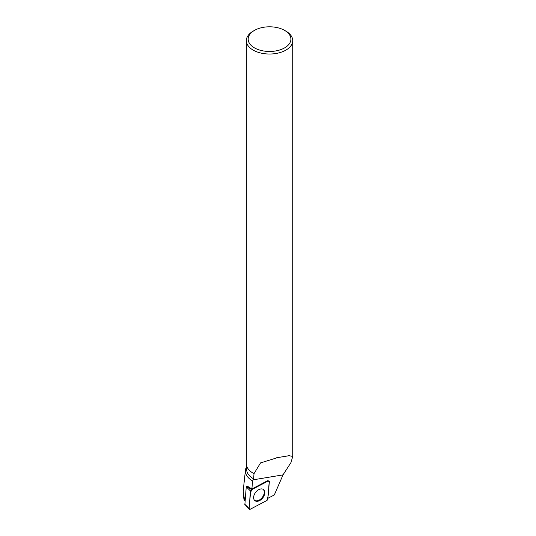 <?xml version="1.0" encoding="UTF-8"?>
<svg xmlns="http://www.w3.org/2000/svg" width="536" height="536" viewBox="0 0 536 536"><rect width="100%" height="100%" fill="white"/><g stroke="black" fill="none" stroke-linecap="round" stroke-linejoin="round"><path stroke-width="0.8" d="M244.885 504.316L246.252 486.788L246.526 486.38L251.726 489.643A1.454 0.931 127.9 0 0 250.66 491.17L249.066 508.47A1.454 0.931 127.9 0 0 249.26 509.153A1.454 0.931 127.9 0 0 250.312 509.2L266.7 500.584A1.454 0.931 127.9 0 0 267.765 499.056L269.36 481.757A1.454 0.931 127.9 0 0 269.018 480.96A1.454 0.931 127.9 0 0 268.114 481.027L251.726 489.643M255.21 500.879A7.028 4.522 127.9 0 0 263.082 497.488A7.028 4.522 127.9 0 0 263.31 489.408A7.028 4.522 127.9 0 0 263.216 489.348A7.028 4.522 127.9 0 0 255.585 492.403A7.028 4.522 127.9 0 0 254.694 500.49A7.028 4.522 127.9 0 0 255.21 500.879M246.62 465.777L246.62 469.308A22.921 13.232 0 0 0 253.635 478.836L254.004 473.663L260.55 462.896L277.635 457.61M253.24 473.248A22.921 13.232 0 0 0 253.334 473.301A22.921 13.232 0 0 0 254.198 473.77M276.422 457.804L289.058 455.687L292.736 456.424L290.968 462.548L283.021 474.883L274.318 494.929L267.833 498.333M246.62 466.655A24.133 13.936 0 0 0 245.455 470.146A24.133 13.936 0 0 0 252.63 480.966L253.16 479.827L283.021 474.883M253.635 478.836L253.16 479.827M268.114 481.027L267.618 480.712L251.866 488.993L252.63 480.966M243.471 488.43L243.27 491.921L244.724 500.858L244.148 500.148L243.27 495.418L243.264 491.921M251.866 488.993L247.183 486.038M285.943 31.162L284.65 30.411L285.943 31.162A23.195 13.393 180 0 1 292.736 40.629A23.195 13.393 180 0 1 269.541 54.022A23.195 13.393 180 0 1 246.346 40.629A23.195 13.393 180 0 1 253.139 31.162L254.433 30.411A21.366 12.335 180 0 1 284.65 30.411L284.65 30.411A21.366 12.335 180 0 1 284.65 47.858A21.366 12.335 180 0 1 254.433 47.858A21.366 12.335 180 0 1 254.433 30.411M246.346 40.629L246.346 463.72A23.195 13.393 0 0 0 253.139 473.188A23.195 13.393 0 0 0 254.004 473.663M254.473 500.256A6.975 4.489 127.9 0 0 260.596 499.17A6.975 4.489 127.9 0 0 264.261 492.289A6.975 4.489 127.9 0 0 263.029 489.247M266.694 500.591C269.36 494.641 268.201 487.974 269.36 481.764L268.114 481.033L251.732 489.636C249.066 495.586 250.225 502.252 249.066 508.463L250.312 509.2L266.694 500.591M244.657 504.088L249.066 508.47M250.66 491.17L246.252 486.788M244.704 504.262L249.26 509.153M285.072 456.377L289.065 455.721M245.455 470.146L243.458 488.43M292.736 456.424L292.736 40.629"/></g></svg>
